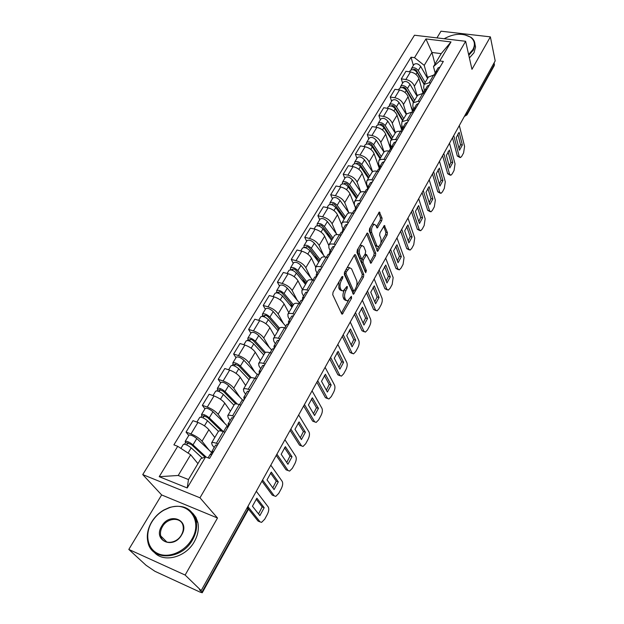 <?xml version="1.0" encoding="UTF-8"?>
<svg xmlns="http://www.w3.org/2000/svg" width="624" height="624" viewBox="0 0 624 624"><rect width="100%" height="100%" fill="white"/><g stroke="black" fill="none" stroke-linecap="round" stroke-linejoin="round"><path stroke-width="0.94" d="M342.857 276.487L341.929 276.721L333.068 292.165L332.732 294.723L341.726 313.864L342.311 314.168L351.569 298.249L351.39 296.291L347.584 300.971L345.704 299.941L344.986 298.35C344.198 296.01 344.549 293.342 346.039 290.355L347.155 288.382L347.381 286.634L346.96 286.4L343.122 291.073L341.172 289.996L340.431 288.374C339.628 285.971 339.979 283.265 341.484 280.246L342.623 278.265L342.857 276.487M381.74 220.639L382.083 218.174L379.353 212.012L369.619 228.517L369.275 231.013L377.653 251.347L387.091 235.022L387.426 232.612L384.361 225.49L379.954 232.807L379.618 235.248L380.89 238.586C381.475 242.229 380.632 244.951 378.362 246.73L376.841 245.755L371.725 232.596C371.101 228.883 371.951 226.13 374.26 224.312L375.859 225.365L377.302 227.986L381.74 220.639L380.164 220.295L380.5 217.831L378.635 212.807M217.495 518.006L161.639 494.933L128.809 549.432L185.141 575.055L217.495 518.006L199.976 497.796L465.637 41.285L471.962 69.326L490.37 36.863L495.191 60.895L201.185 590.608L199.524 589.852L201.942 592.184L248.017 509.044L248.29 505.744M185.141 575.055L201.185 590.608M355.563 254.927L354.947 254.553L354.284 255.208L344.674 271.947L344.339 274.49L353.527 294.232L363.48 277.048L363.808 274.599L355.563 254.927L354.682 254.709M357.302 249.951L367.302 233.017L367.91 233.399L375.757 253.344L375.43 255.778L370.945 263.266L366.584 254.631L363.324 259.888L362.989 262.361L366.389 270.574L365.703 272.743L356.967 252.478L357.302 249.951M128.809 549.432L146.039 565.258L154.939 571.311L200.195 592.168L202.254 592.753L201.942 592.184M161.639 494.933L142.74 474.591L414.469 35.225L465.637 41.285M490.37 36.863L440.981 31.2L436.948 37.892M494.161 62.751L494.294 65.536L467.033 114.746M214.188 447.541L212.199 444.982L211.606 442.884C212.23 442.252 213.821 442.393 216.372 443.305L218.088 443.937M214.804 437.494L208.892 429.725C206.333 426.808 202.683 424.382 197.933 422.456L190.983 433.914C195.749 435.872 199.43 438.305 202.036 441.199L208.861 449.888M190.983 433.914L186.046 432.089L188.76 435.49M224.975 432.237L223.267 431.621C220.717 430.732 219.125 430.615 218.486 431.278L218.377 431.457M197.933 422.456L192.995 420.677L186.046 432.089M230.131 420.514L228.236 417.877L227.729 415.678C228.392 414.976 229.991 415.054 232.534 415.912L234.242 416.512M204.945 408.821L202.348 405.335L207.269 407.059C212.004 408.931 215.615 411.349 218.119 414.313L224.593 423.189M240.934 405.148L239.234 404.563C236.691 403.728 235.084 403.673 234.413 404.399L234.296 404.602M230.42 411.13L224.788 403.159C222.323 400.171 218.735 397.761 214.016 395.92L209.11 394.243L202.348 405.335M245.622 394.235L243.82 391.537L243.399 389.236C244.093 388.471 245.7 388.495 248.235 389.298L249.928 389.867M220.678 382.902L218.205 379.322L223.096 380.952C227.799 382.738 231.348 385.148 233.75 388.167L239.897 397.231M256.441 378.815L254.748 378.269C252.221 377.481 250.598 377.489 249.896 378.269L249.764 378.487M245.614 385.492L240.24 377.325C237.877 374.283 234.351 371.881 229.655 370.126L224.773 368.534L218.205 379.322M260.692 368.69L258.976 365.921L258.632 363.527C259.358 362.708 260.98 362.677 263.5 363.433L265.184 363.964M235.981 357.685L233.618 354.034L238.485 355.563C243.157 357.271 246.644 359.666 248.96 362.747L254.795 371.974M271.51 353.223L269.825 352.7C267.314 351.967 265.684 352.022 264.95 352.872L264.81 353.098M260.395 360.547L255.263 352.201C252.993 349.097 249.53 346.71 244.873 345.033L240.014 343.535L233.618 354.034M275.356 343.832L273.718 341.008L273.445 338.528C274.201 337.654 275.831 337.568 278.335 338.278L280.02 338.777M250.871 333.154L248.617 329.425L253.461 330.868C258.102 332.498 261.526 334.885 263.749 338.013L269.303 347.404M286.166 328.325L284.497 327.842C281.993 327.155 280.363 327.257 279.591 328.154L279.451 328.396M274.786 336.266L269.888 327.756C267.704 324.597 264.295 322.218 259.678 320.619L254.842 319.207L248.617 329.425M289.622 319.644L288.062 316.766L287.859 314.2C288.647 313.271 290.285 313.139 292.773 313.802L294.442 314.278M265.372 309.27L263.211 305.471L268.031 306.829C272.641 308.389 276.011 310.768 278.148 313.942L283.429 323.482M300.433 304.106L298.771 303.646C296.275 303.007 294.637 303.155 293.842 304.106L293.693 304.364M288.795 312.624L284.123 303.958C282.025 300.752 278.671 298.389 274.084 296.852L269.272 295.534L263.211 305.471M303.514 296.088L302.024 293.163L301.891 290.527C302.702 289.552 304.348 289.372 306.829 289.988L308.49 290.433M279.482 286.018L277.423 282.157L282.22 283.429C286.79 284.926 290.113 287.282 292.165 290.511L297.196 300.191M314.317 280.535L312.655 280.106C310.183 279.505 308.537 279.7 307.718 280.699L307.562 280.964M302.445 289.598L297.991 280.777C295.963 277.54 292.672 275.184 288.109 273.718L283.327 272.47L277.423 282.157M317.039 273.156L315.619 270.176L315.557 267.47C316.391 266.448 318.037 266.222 320.51 266.799L322.156 267.22M293.233 263.367L291.268 259.444L296.033 260.645C300.581 262.072 303.841 264.42 305.822 267.688L310.604 277.493M327.826 257.579L326.188 257.174C323.723 256.62 322.07 256.854 321.227 257.899L321.064 258.18M315.744 267.158L311.493 258.203C309.543 254.92 306.306 252.58 301.774 251.183L297.016 250.013L291.268 259.444M330.221 250.809L328.871 247.79L328.864 245.014C329.722 243.953 331.375 243.688 333.824 244.226L335.47 244.616M306.626 241.293L304.754 237.315L309.496 238.446C314.005 239.803 317.218 242.143 319.121 245.45L323.677 255.38M340.993 235.225L339.362 234.85C336.913 234.328 335.252 234.608 334.386 235.693L334.222 235.973M328.7 245.287L324.652 236.207C322.772 232.885 319.582 230.56 315.089 229.219L310.354 228.127L304.754 237.315M343.067 229.031L341.78 225.974L341.827 223.135C342.709 222.027 344.362 221.723 346.804 222.222L348.434 222.589M319.683 219.781L317.897 215.748L322.616 216.809C327.093 218.111 330.252 220.436 332.085 223.774L336.422 233.821M353.824 213.447L352.193 213.088C349.76 212.605 348.098 212.924 347.217 214.048L347.038 214.344M341.445 224.211L337.475 214.773C335.665 211.411 332.53 209.095 328.06 207.815L323.357 206.794L317.897 215.748M355.586 207.8L354.362 204.703L354.463 201.809C355.36 200.663 357.029 200.32 359.455 200.788L361.07 201.131M332.42 198.799L330.712 194.727L335.4 195.718C339.846 196.958 342.958 199.267 344.729 202.644L348.855 212.8M366.319 192.215L364.705 191.88C362.287 191.428 360.625 191.786 359.72 192.949L359.533 193.253M355.54 207.886L349.978 193.861C348.239 190.476 345.15 188.167 340.712 186.95L336.04 185.991L330.712 194.727M367.801 187.099L366.631 183.963L366.787 181.022C367.708 179.837 369.369 179.462 371.779 179.891L373.394 180.211M344.838 178.339L343.208 174.221L347.872 175.149C352.287 176.335 355.352 178.636 357.053 182.036L360.883 192.044M378.511 171.514L376.904 171.202C374.501 170.789 372.832 171.179 371.912 172.38L371.725 172.692M367.481 187.66L362.177 173.472C360.5 170.056 357.458 167.762 353.051 166.6L348.403 165.695L343.208 174.221M379.712 166.897L378.596 163.738L378.807 160.742C379.743 159.518 381.404 159.112 383.807 159.51L385.406 159.806M356.951 158.379L355.399 154.214L360.032 155.08C364.424 156.218 367.435 158.504 369.073 161.936L372.606 171.701M390.398 151.328L388.807 151.039C386.412 150.657 384.743 151.078 383.799 152.311L383.612 152.63M379.353 168.527L374.072 153.574C372.458 150.134 369.47 147.857 365.095 146.741L360.469 145.899L355.399 154.214M391.334 147.194L390.273 143.996L390.53 140.954C391.482 139.706 393.151 139.261 395.53 139.628L397.121 139.909M368.776 138.895L367.294 134.698L371.904 135.502C376.264 136.586 379.228 138.863 380.812 142.319L384.095 151.952M401.996 131.633L400.413 131.368C398.034 131.009 396.365 131.469 395.405 132.733L395.21 133.06M390.562 148.785L385.687 134.16C384.134 130.689 381.186 128.427 376.841 127.358L372.247 126.578L367.294 134.698M402.698 128.006L401.669 124.73L401.973 121.649L406.981 120.229L408.556 120.487M380.32 119.878L378.908 115.643L383.495 116.392C387.816 117.429 390.741 119.691 392.262 123.17L395.366 132.795M413.314 112.414L411.739 112.164L406.536 113.95M401.614 129.769L397.028 115.206C395.53 111.712 392.621 109.465 388.307 108.443L383.737 107.718L378.908 115.643M413.821 109.379L412.799 105.924L413.143 102.796L418.15 101.299L419.718 101.54M391.591 101.306L390.25 97.04L394.805 97.734C399.103 98.725 401.981 100.971 403.447 104.473L406.403 114.169M424.359 93.655L422.791 93.421L417.589 95.3M412.464 111.368L408.104 96.697C406.653 93.187 403.79 90.94 399.508 89.973L394.969 89.302L390.25 97.04M424.71 91.315L423.665 87.563L424.047 84.396L429.055 82.813L430.615 83.031M402.605 83.164L401.326 78.866L405.85 79.513C410.116 80.457 412.955 82.688 414.367 86.213L417.183 95.979M435.146 75.332L433.594 75.122L428.384 77.08M423.072 93.389L418.915 78.616C417.526 75.083 414.703 72.86 410.452 71.932L405.928 71.308L401.326 78.866M197.933 463.624L190.648 454.763L178.222 475.48L188.479 479.552L200.873 458.671L205.592 456.901L209.57 458.406L443.344 61.417L439.756 60.957L433.493 66.612L441.191 53.633L431.964 52.471L424.226 65.372L427.721 78.203M205.592 456.901L187.223 487.96L159.214 476.681L177.723 446.308L190.648 454.763M424.226 65.372L414.515 57.665L411.037 57.213L173.893 444.85L177.723 446.308M414.515 57.665L425.927 38.938L451.004 41.941L439.756 60.957M199.976 497.796L142.74 474.591M434.998 64.077L431.964 52.471L425.927 38.938M435.248 73.297L433.493 66.612M413.361 65.434L411.037 57.213M187.223 487.96L188.479 479.552M159.214 476.681L178.222 475.48M441.191 53.633L451.004 41.941M338.98 281.869L338.816 287.953L340.431 288.374M341.609 290.675L339.557 289.575L338.816 287.953M344.191 290.394C342.904 293.288 342.638 295.799 343.387 297.929L344.986 298.35M346.117 300.581L344.113 299.512L343.387 297.929M341.375 313.115L348.551 300.378M356.53 286.19L361.904 276.65L362.232 274.201L354.26 255.255M352.615 293.147L353.824 291.01M346.258 271.924L346.024 273.702L353.551 290.761L354.432 290.519L355.579 288.475C357.029 285.55 357.38 282.914 356.639 280.574L351.585 268.85L349.612 267.712L346.258 271.924L344.885 271.58M344.323 272.836L346.024 273.702M353.644 290.917L351.967 290.355L344.417 273.289M349.534 267.743L348.005 267.314L346.952 267.985M366.6 233.766L374.189 252.977L375.757 253.344M370.063 262.142L373.862 255.403L374.189 252.977M365.422 254.35L365.024 254.241M358.121 248.531L357.934 253.633L359.853 258.25L362.045 258.999L361.405 261.979L364.814 270.184L366.389 270.574M364.806 271.315L364.814 270.184M362.045 258.999L365.321 253.726L365.656 251.246L363.769 246.605L362.146 245.606C359.744 247.478 358.87 250.279 359.533 254.015L361.452 258.64M361.897 245.708L360.547 245.224L359.713 245.762M359.853 258.25L361.608 258.89M376.42 226.847L380.164 220.295M373.971 224.445L372.668 223.961L372.005 224.351M370.274 227.362L370.133 232.229L371.725 232.596M377.294 246.488L375.274 245.388L370.133 232.229M380.812 243.056L385.531 234.671L385.866 232.261L383.643 226.294M376.787 250.208L378.908 246.433M204.945 457.142L191.233 444.428L185.57 442.51L185.195 441.355L188.947 435.178M212.355 453.211L196.794 438.563C193.362 435.856 190.765 434.694 189.01 435.084M206.224 457.142L193.003 444.865C189.548 442.159 186.943 440.989 185.195 441.355M186.677 444.943L188.042 442.681M202.324 458.125L191.201 447.853C187.738 445.154 185.133 443.976 183.394 444.335L183.339 444.421M184.548 444.21L185.57 442.51M210.054 454.553L211.895 454.459M256.144 499.106L262.15 506.899L258.531 513.926M259.319 521.594L258.063 521.079L248.524 509.129M212.464 453.492L211.903 451.417L213.689 451.409M215.615 445.115L217.472 444.982M264.186 507.702L256.885 498.202L252.455 506.212L259.857 515.619L264.186 507.702L262.15 506.899M248.758 507.655L260.091 521.906L261.596 522.358L264.701 519.215L267.337 514.363C268.874 511.196 269.162 508.732 268.226 506.977L256.3 491.299M221.489 431.075L207.488 417.472L203.775 415.849L203.923 416.434L201.841 415.685L201.513 414.469L205.156 408.478M228.189 426.793L212.94 411.731C209.586 409.001 207.012 407.885 205.218 408.377M223.478 431.699L209.258 417.854C205.881 415.132 203.307 414.001 201.513 414.469M203.057 417.862L204.337 415.756M218.439 431.348L207.511 420.763C204.126 418.041 201.544 416.91 199.758 417.362L199.703 417.464M200.936 417.183L201.841 415.685M235.7 403.892L223.283 391.264L219.601 389.704L219.734 390.312L217.651 389.61L217.378 388.339L220.912 382.52M237.26 404.024L225.053 391.599C221.762 388.861 219.203 387.769 217.378 388.339M242.533 399.937L228.641 385.64C225.365 382.902 222.807 381.826 220.974 382.411M218.985 391.544L220.171 389.579M233.953 405.171L223.353 394.423C220.054 391.685 217.495 390.593 215.67 391.147L215.608 391.256M216.863 390.905L217.651 389.61M250.169 378.019L238.649 365.781L234.991 364.276L235.1 364.907L233.033 364.244L232.807 362.918L236.239 357.271M251.339 377.684L240.419 366.062C237.206 363.308 234.663 362.263 232.807 362.918M257.221 374.579L243.906 360.274C240.708 357.513 238.173 356.476 236.309 357.154M234.468 365.953L235.568 364.127M249.046 379.704L238.766 368.815C235.544 366.062 233.002 365.009 231.145 365.656L231.075 365.773M232.354 365.36L233.033 364.244M226.286 427.027L228.158 426.839M270.512 473.07L276.26 481.127L272.821 487.874M273.632 495.643L272.243 495.105L261.94 481.143M228.563 426.153L228.088 423.977L229.897 423.883M231.691 417.862L233.579 417.643M278.288 481.9L271.315 472.095L267.01 479.887L274.076 489.598L278.288 481.9L276.26 481.127M262.579 479.996L274.264 495.893L275.777 496.392L278.717 493.405L281.276 488.686C282.773 485.589 283.078 483.14 282.181 481.346L270.8 465.176M242.057 400.288L243.953 400.015M284.513 447.72L290.012 456.027L286.736 462.501M287.563 470.363L286.057 469.802L276.221 455.419M244.202 399.586L243.812 397.309L245.653 397.137M247.315 391.373L249.218 391.069M292.024 456.752L285.371 446.667L281.174 454.256L287.921 464.264L292.024 456.752L290.012 456.027M276.908 454.178L288.062 470.543L289.583 471.097L292.367 468.265L294.863 463.663C296.33 460.637 296.634 458.211 295.776 456.378L284.918 439.748M257.392 374.291L259.311 373.932M298.147 423.017L303.404 431.566L300.292 437.775M301.564 445.934L299.512 445.146L290.121 430.365M259.412 373.76L259.108 371.381L260.957 371.14M262.501 365.625L264.436 365.243M305.409 432.253L299.06 421.91L294.973 429.296L301.415 439.569L305.409 432.253L303.404 431.566M290.862 429.031L301.509 445.848L303.038 446.449L305.674 443.758L308.108 439.273C309.535 436.316 309.839 433.906 309.028 432.042L298.662 414.983M191.857 539.253C203.291 520.603 188.183 500.596 169.283 507.757L163.792 510.221C158.855 513.1 154.877 517.023 151.85 521.976C144.557 533.941 147.248 548.863 158.051 553.636C168.737 558.589 184.805 551.756 191.857 539.253M151.624 522.031C154.721 516.953 158.8 512.944 163.855 509.995L169.478 507.468C183.23 504.005 192.106 508.404 196.108 520.673C197.363 526.882 196.193 533.231 192.598 539.729C181.974 560.009 151.648 561.491 147.95 542.295C146.429 535.618 147.654 528.863 151.624 522.031M181.67 534.854C173.464 549.947 152.443 540.579 161.671 526.219C169.728 511.524 190.632 520.276 181.67 534.854M162.412 526.687C160.618 529.815 160.056 532.904 160.727 535.938C162.412 544.916 176.444 544.268 181.42 534.901C183.136 531.843 183.682 528.848 183.074 525.907C181.436 516.797 167.466 517.39 162.412 526.687M192.621 513.084L195.897 517.351L197.847 522.577C199.103 528.778 197.948 535.111 194.368 541.593C185.851 557.552 163.231 563.3 153.988 551.998M468.616 54.491L472.883 49.592C475.519 44.522 474.685 40.357 470.395 37.097C462.688 32.877 453.952 33.423 444.171 38.743M464.326 34.671L470.847 37.214C473.468 39.078 474.841 41.457 474.973 44.343L473.413 50.021L468.78 55.247M474.965 44.187L475.566 47.05L474.006 52.728L469.388 57.946M264.701 353.293L253.594 340.985C252.08 339.659 250.879 339.175 249.967 339.534L250.06 340.189L248.001 339.565L247.814 338.192L251.144 332.701M265.481 352.451L255.364 341.227C252.221 338.458 249.709 337.451 247.814 338.192M271.682 350.064L258.757 335.587C255.629 332.818 253.118 331.82 251.222 332.584M249.53 341.055L250.559 339.362M263.734 354.923L253.757 343.902C250.606 341.133 248.087 340.119 246.199 340.852L246.129 340.977M247.432 340.509L248.001 339.565M278.92 329.293L268.141 316.859C266.666 315.526 265.465 315.058 264.545 315.455L264.615 316.126L262.564 315.541L262.423 314.129L265.66 308.794M279.568 328.208L269.911 317.054C266.838 314.278 264.342 313.303 262.423 314.129M285.761 326.196L273.211 311.571C270.161 308.786 267.665 307.819 265.738 308.662M278.671 329.714L277.532 327.686M264.186 316.828L265.138 315.26M278.031 330.798L268.343 319.66C265.27 316.883 262.766 315.9 260.848 316.719L260.77 316.844M262.096 316.321L262.564 315.541M272.298 349.011L274.248 348.574M311.431 398.954L316.469 407.722L313.498 413.689M314.738 421.949L312.632 421.106L303.67 405.967M274.193 348.566L273.975 346.172L275.847 345.86M277.274 340.579L279.224 340.119M318.458 408.377L312.398 397.777L308.412 404.984L314.558 415.506L318.458 408.377L316.469 407.722M304.457 404.539L314.621 421.777L316.142 422.425L318.646 419.866L321.017 415.49C322.413 412.604 322.725 410.21 321.953 408.314L312.055 390.85M286.806 324.418L288.772 323.911M324.386 375.492L329.199 384.462L326.375 390.195M327.577 398.572L325.424 397.667L316.867 382.177M288.553 323.879L288.444 321.641L290.332 321.266M291.642 316.212L293.615 315.682M331.18 385.086L325.4 374.26L321.516 381.28L327.382 392.044L331.18 385.086L329.199 384.462M317.702 380.671L327.405 398.307L328.918 399.001L331.297 396.568L333.614 392.301C334.971 389.477 335.283 387.098 334.55 385.172L325.112 367.333M292.773 305.924L282.298 293.366C280.855 292.024 279.669 291.572 278.733 292.009L278.788 292.703L276.752 292.149L276.643 290.698L279.794 285.511M293.444 304.785L284.076 293.522C281.073 290.737 278.593 289.793 276.643 290.698M299.465 302.944L287.29 288.179C284.302 285.394 281.83 284.458 279.872 285.379M292.274 306.758L290.183 302.819M278.46 293.241L279.334 291.79M291.946 307.304L282.547 296.057C279.536 293.272 277.056 292.328 275.114 293.218L275.028 293.35M276.37 292.773L276.752 292.149M306.259 283.156L296.088 270.481C294.684 269.139 293.506 268.71 292.555 269.178L292.586 269.888L290.566 269.373L290.495 267.875L293.553 262.829M306.969 281.962L297.866 270.605C294.926 267.805 292.469 266.9 290.495 267.875M306.829 289.988L312.655 280.106L300.994 265.395C298.077 262.603 295.62 261.698 293.639 262.696M305.526 284.388L302.702 278.717M292.352 270.278L293.163 268.936M305.51 284.427L296.377 273.07C293.436 270.278 290.979 269.365 289.006 270.332L288.92 270.473M290.277 269.849L290.566 269.373M319.41 260.965L309.527 248.188C308.147 246.847 306.985 246.425 306.025 246.932L306.041 247.658L304.028 247.174L303.989 245.638L306.969 240.739M320.143 259.732L311.298 248.274C308.428 245.474 305.986 244.6 303.989 245.638M324.862 256.932L314.348 243.204C311.493 240.404 309.059 239.53 307.055 240.591M317.499 260.551L315.058 255.341M305.893 247.9L306.634 246.675M318.724 262.127L309.855 250.684C306.969 247.884 304.535 247.003 302.539 248.032L302.445 248.18M332.233 239.335L322.624 226.465C321.274 225.124 320.112 224.718 319.145 225.248L319.145 225.997L317.148 225.537L317.14 223.969L320.042 219.196M332.99 238.056L324.394 226.512C321.578 223.712 319.168 222.862 317.14 223.969M336.991 234.593L327.366 221.575C324.574 218.767 322.156 217.924 320.128 219.047M329.285 237.284L327.233 232.635M319.082 226.099L319.769 224.975M331.609 240.388L322.982 228.86C320.167 226.052 317.749 225.202 315.728 226.301L315.635 226.457M344.737 218.236L335.392 205.288C334.074 203.939 332.92 203.549 331.945 204.11L331.913 204.836L332.569 203.814M345.517 216.918L337.155 205.304C334.409 202.496 332.007 201.677 329.963 202.847L329.893 204.516M348.988 212.987L340.057 200.483C337.319 197.675 334.924 196.856 332.881 198.042L332.787 198.198M340.93 214.711L339.206 210.569M344.167 219.196L335.782 207.589C333.021 204.781 330.626 203.954 328.583 205.117L328.489 205.273M356.928 197.66L347.841 184.634C346.546 183.284 345.407 182.902 344.417 183.495L344.331 184.072M357.731 196.295L349.604 184.618C346.913 181.802 344.534 181.015 342.475 182.239L342.397 183.823M360.828 192.067L352.435 179.915C349.752 177.099 347.381 176.319 345.314 177.559L345.212 177.715M352.412 192.785L350.969 189.103M356.421 198.518L348.262 186.849C345.563 184.033 343.184 183.238 341.125 184.462L341.024 184.618M354.136 203.978L353.8 203.502M368.831 177.575L359.993 164.479C358.722 163.129 357.591 162.763 356.593 163.379L356.476 163.831M369.658 176.179L361.748 164.44C359.112 161.624 356.749 160.859 354.674 162.139L354.533 163.652M372.489 171.787L364.51 159.853C361.881 157.037 359.525 156.273 357.443 157.568L357.341 157.732M363.722 171.46L362.513 168.223M368.371 178.347L360.438 166.616C357.794 163.8 355.43 163.028 353.356 164.307L353.254 164.471M367.006 184.961L365.82 183.23M380.445 157.973L371.842 144.823C370.601 143.465 369.478 143.114 368.472 143.754L368.347 144.089M381.295 156.546L373.597 144.745C371.007 141.929 368.667 141.188 366.577 142.522L366.389 143.98M383.955 152.108L376.288 140.267C373.714 137.452 371.381 136.718 369.283 138.068L369.182 138.232M374.845 150.727L373.846 147.88M380.039 158.66L372.317 146.866C369.728 144.05 367.388 143.309 365.29 144.643L365.188 144.807M379.571 166.499L377.559 163.441M300.924 300.479L302.905 299.91M337.022 352.615L341.624 361.78L338.933 367.294M340.096 375.765L337.904 374.806L329.737 358.995M302.546 299.871L302.523 297.773L304.426 297.328M305.635 292.492L307.624 291.899M343.59 362.372L338.075 351.328L334.292 358.176L339.885 369.158L343.59 362.372L341.624 361.78M330.619 357.412L339.869 375.414L341.383 376.155L343.637 373.838L345.899 369.681C347.225 366.912 347.545 364.549 346.843 362.599L337.834 344.401M314.668 277.181L316.664 276.541M349.346 330.299L353.746 339.651L351.187 344.947M352.31 353.504L350.08 352.498L342.287 336.383M316.181 276.51L316.228 274.529L318.146 274.03M319.254 269.404L321.259 268.741M355.703 340.213L350.438 328.957L346.749 335.642L352.084 346.835L355.703 340.213L353.746 339.651M343.208 334.729L352.03 353.075L353.535 353.87L355.68 351.663L357.887 347.599C359.182 344.893 359.502 342.545 358.839 340.571L350.251 322.039M328.052 254.483L330.065 253.789M361.374 308.521L365.578 318.053L363.137 323.138M364.229 331.789L361.959 330.728L354.526 314.332M329.472 253.765L329.581 251.893L331.508 251.339M332.522 246.909L334.534 246.191M367.52 318.583L362.497 307.141L358.901 313.654L363.987 325.042L367.52 318.583L365.578 318.053M355.485 312.608L363.901 331.274L365.399 332.116L367.435 330.01L369.587 326.048C370.859 323.396 371.179 321.071 370.547 319.067L362.357 300.222M341.094 232.378L343.122 231.621M373.113 287.274L377.122 296.962L374.806 301.852M375.859 310.58L373.565 309.473L366.475 292.812M342.436 231.621L342.584 229.843L344.518 229.234M345.446 224.999L347.474 224.219M379.057 297.469L374.275 285.847L370.757 292.204L375.609 303.771L379.057 297.469L377.122 296.962M367.466 291.018L375.492 309.988L376.974 310.877L378.908 308.872L381.014 304.996C382.255 302.406 382.582 300.097 381.982 298.069L374.174 278.936M353.8 210.834L355.836 210.015M384.571 266.526L388.401 276.37L386.194 281.065M387.223 289.871L384.891 288.717L378.128 271.807M355.072 210.046L355.259 208.354L357.209 207.698M358.043 203.635L360.087 202.8M390.328 276.845L385.765 265.052L382.333 271.268L386.958 283.007L390.328 276.845L388.401 276.37M379.158 269.95L386.81 289.208L388.276 290.137L390.125 288.226L392.176 284.443L393.151 277.563L385.702 258.157M366.187 189.829L368.238 188.963M395.764 246.262L399.422 256.246L397.316 260.762M398.315 269.638L395.959 268.437L389.516 251.293M367.396 189.017L367.622 187.403L369.572 186.701M370.328 182.809L372.38 181.927M401.333 256.698L396.989 244.756L393.635 250.817L398.042 262.72L401.333 256.698L399.422 256.246M390.569 249.389L397.87 268.905L399.321 269.88L401.076 268.055L403.081 264.358L404.063 257.533L396.965 237.869M378.269 169.338L380.328 168.425M406.7 226.473L410.186 236.59L408.19 240.926M409.149 249.873L406.77 248.625L400.631 231.27M379.423 168.511L379.673 166.967L381.631 166.218M382.309 162.497L384.368 161.569M412.09 237.019L407.948 224.929L404.672 230.849L408.876 242.9L412.09 237.019L410.186 236.59M401.723 229.304L408.673 249.07L410.108 250.091L411.778 248.344L413.735 244.733L414.726 237.955L407.963 218.057M390.055 149.362L392.122 148.395M417.386 207.137L420.709 217.378L418.805 221.543M419.734 230.545L417.339 229.265L411.489 211.7M391.154 148.512L391.427 147.03L393.393 146.242M393.994 142.678L396.068 141.703M422.596 217.784L418.657 205.553L415.451 211.341L419.461 223.532L422.596 217.784L420.709 217.378M412.612 209.687L419.227 229.679L420.646 230.747L422.237 229.078L424.156 225.545L425.147 218.813L418.712 198.697M391.786 138.84L383.409 125.627C382.192 124.277 381.085 123.934 380.071 124.597L379.961 124.831M392.652 137.374L385.164 125.525C382.629 122.71 380.305 121.992 378.199 123.38L377.972 124.777M395.234 133.013L387.793 121.157C385.265 118.342 382.949 117.632 380.843 119.028L380.734 119.2M385.78 130.541L384.961 128.068M391.427 139.441L383.916 127.6C381.373 124.784 379.049 124.067 376.943 125.44L376.841 125.611M391.201 147.56L389.009 144.128M401.56 129.862L403.634 128.856M427.83 188.237L430.997 198.596L429.187 202.597M430.084 211.653L427.674 210.335L422.097 192.582M402.605 129.004L402.901 127.585L404.867 126.758M405.405 123.341L407.48 122.32M432.877 198.978L429.125 186.615L425.997 192.278L429.803 204.594L432.877 198.978L430.997 198.596M423.244 190.515L429.546 210.725L430.942 211.84L432.463 210.241L434.343 206.786L435.334 200.101L429.211 179.774M402.862 120.143L394.711 106.883C393.518 105.534 392.41 105.206 391.388 105.893L391.318 106.033M403.744 118.654L396.458 106.766C393.97 103.943 391.661 103.256 389.54 104.684L389.282 106.033M406.271 114.395L399.025 102.492C396.552 99.676 394.251 98.99 392.122 100.433L392.02 100.604M396.521 110.877L395.858 108.755M402.527 129.035L400.195 125.268M402.55 120.674L395.234 108.787C392.746 105.971 390.437 105.277 388.323 106.696L388.214 106.876M412.784 110.83L414.866 109.785M438.04 169.767L441.059 180.227L439.335 184.072M440.201 193.183L437.775 191.825L432.471 173.893M413.79 109.964L414.102 108.599L416.075 107.734M416.536 104.465L418.618 103.405M442.923 180.586L439.351 168.113L436.293 173.644L439.92 186.085L442.923 180.586L441.059 180.227M433.641 171.779L439.639 192.192L441.02 193.346L442.471 191.818L444.304 188.44L445.302 181.802L439.475 161.281M413.681 101.891L405.74 88.585C404.57 87.235 403.471 86.915 402.449 87.625L402.418 87.68M414.586 100.363L407.48 88.436C405.046 85.621 402.761 84.95 400.624 86.424L400.343 87.727M417.05 96.205L409.991 84.271C407.566 81.455 405.28 80.785 403.143 82.274L403.042 82.446M407.074 91.72L406.544 89.926M413.416 102.336L406.294 90.41C403.853 87.594 401.56 86.923 399.43 88.397L399.321 88.569M413.197 110.308L411.115 106.837M423.743 92.243L425.833 91.159M448.024 151.694L450.895 162.263L449.257 165.953M450.091 175.118L447.658 173.722L442.611 155.626M424.71 91.385L425.03 90.059L427.011 89.154M427.409 86.034L429.499 84.934M452.751 162.599L449.358 150.017L446.363 155.423L449.81 167.973L452.751 162.599L450.895 162.263M443.812 153.473L449.514 174.065L450.863 175.258L452.252 173.8L454.046 170.492L455.044 163.901L449.506 143.208M424.258 84.045L416.52 70.707C415.389 69.373 414.313 69.053 413.267 69.748M425.17 82.493L418.259 70.535C415.865 67.72 413.595 67.072 411.45 68.585L411.146 69.841M427.58 78.429L420.709 66.456C418.33 63.648 416.06 63.001 413.915 64.529L413.806 64.709M417.433 73.047L417.011 71.557M424.031 84.419L417.097 72.462C414.695 69.654 412.425 68.999 410.288 70.512L410.179 70.691M423.758 92.212L421.793 88.834M434.444 74.092L436.543 72.977M457.79 134.027L460.52 144.682L458.968 148.231M459.771 157.435L457.322 156.008L452.525 137.764M435.38 73.234L435.708 71.955L437.689 71.019M438.025 68.024L440.123 66.893M462.368 145.002L459.139 132.311L456.214 137.608L459.49 150.259L462.368 145.002L460.52 144.682M453.749 135.564L459.17 156.335L460.504 157.568L461.83 156.164L463.585 152.927L464.584 146.39L459.319 125.525M399.508 89.973L394.805 97.734M388.307 108.443L383.495 116.392M376.841 127.358L371.904 135.502M365.095 146.741L360.032 155.08M353.051 166.6L347.872 175.149M340.712 186.95L335.4 195.718M328.06 207.815L322.616 216.809M315.089 229.219L309.496 238.446M301.774 251.183L296.033 260.645M288.109 273.718L282.22 283.429M274.084 296.852L268.031 306.829M259.678 320.619L253.461 330.868M244.873 345.033L238.485 355.563M229.655 370.126L223.096 380.952M214.016 395.92L207.269 407.059M410.452 71.932L405.85 79.513M418.915 78.616L414.367 86.213M408.104 96.697L403.447 104.473M422.791 93.421L418.15 101.299M397.028 115.206L392.262 123.17M411.739 112.164L406.981 120.229M385.687 134.16L380.812 142.319M400.413 131.368L395.53 139.628M374.072 153.574L369.073 161.936M388.807 151.039L383.807 159.51M362.177 173.472L357.053 182.036M376.904 171.202L371.779 179.891M349.978 193.861L344.729 202.644M364.705 191.88L359.455 200.788M337.475 214.773L332.085 223.774M352.193 213.088L346.804 222.222M324.652 236.207L319.121 245.45M339.362 234.85L333.824 244.226M311.493 258.203L305.822 267.688M326.188 257.174L320.51 266.799M297.991 280.777L292.165 290.511M284.123 303.958L278.148 313.942M298.771 303.646L292.773 313.802M269.888 327.756L263.749 338.013M284.497 327.842L278.335 338.278M255.263 352.201L248.96 362.747M269.825 352.7L263.5 363.433M240.24 377.325L233.75 388.167M254.748 378.269L248.235 389.298M224.788 403.159L218.119 414.313M239.234 404.563L232.534 415.912M208.892 429.725L202.036 441.199M223.267 431.621L216.372 443.305M433.594 75.122L429.055 82.813M247.096 507.889L248.235 509.746L202.277 592.706M466.736 112.164L467.111 113.732L494.481 64.35M464.966 115.346L467.111 113.732L466.963 114.886L464.35 116.47M340.111 279.895L341.484 280.246M339.557 289.575L341.172 289.996M345.821 288.038L347.155 288.382M344.588 289.973L346.039 290.355M344.113 299.512L345.704 299.941M350.275 297.905L351.569 298.249M341.437 313.014L343.028 313.451M341.242 277.914L342.623 278.265M362.232 274.201L363.808 274.599M361.904 276.65L363.48 277.048M352.63 293.132L354.214 293.545M351.967 290.355L353.551 290.761M346.07 269.513L347.443 269.857M367.013 233.197L367.91 233.399M373.862 255.403L375.43 255.778M370.118 262.275L371.576 262.626M364.627 254.951L365.945 255.271M361.733 259.506L363.324 259.888M361.405 261.979L362.989 262.361M357.934 253.633L359.533 254.015M376.506 227.074L377.902 227.378M375.274 245.388L376.841 245.755M384.064 225.677L384.93 225.872M385.866 232.261L387.426 232.612M385.531 234.671L387.091 235.022M376.857 250.396L378.261 250.723M379.041 212.215L379.946 212.41M380.5 217.831L382.083 218.174M210.545 454.272L211.606 452.47M193.003 444.865L196.794 438.563M188.066 453.071L191.201 447.853M260.091 521.906L258.063 521.079M226.801 426.707L227.3 425.849M209.258 417.854L212.94 411.731M204.446 425.849L207.511 420.763M225.053 391.599L228.641 385.64M220.459 399.243L223.353 394.423M240.419 366.062L243.906 360.274M236.028 373.37L238.766 368.815M274.264 495.893L272.243 495.105M288.062 470.543L286.057 469.802M301.509 445.848L299.512 445.146M255.364 341.227L258.757 335.587M251.168 348.208L253.757 343.902M269.911 317.054L273.211 311.571M265.894 323.731L268.343 319.66M314.621 421.777L312.632 421.106M327.405 398.307L325.424 397.667M284.076 293.522L287.29 288.179M280.231 299.902L282.547 296.057M297.866 270.605L300.994 265.395M294.193 276.705L296.377 273.07M311.298 248.274L314.348 243.204M307.788 254.108L309.855 250.684M324.394 226.512L327.366 221.575M321.04 232.089L322.982 228.86M337.155 205.304L340.057 200.483M333.949 210.631L335.782 207.589M344.479 184.119L345.049 183.183M349.604 184.618L352.435 179.915M346.538 189.712L348.262 186.849M356.717 163.901L357.224 163.059M361.748 164.44L364.51 159.853M358.816 169.307L360.438 166.616M368.651 144.175L369.112 143.419M373.597 144.745L376.288 140.267M370.796 149.401L372.317 146.866M339.869 375.414L337.904 374.806M352.03 353.075L350.08 352.498M363.901 331.274L361.959 330.728M375.492 309.988L373.565 309.473M386.81 289.208L384.891 288.717M397.87 268.905L395.959 268.437M408.673 249.07L406.77 248.625M419.227 229.679L417.339 229.265M380.297 124.925L380.71 124.246M385.164 125.525L387.793 121.157M382.489 129.979L383.916 127.6M429.546 210.725L427.674 210.335M391.669 106.127L392.036 105.526M396.458 106.766L399.025 102.492M393.9 111.01L395.234 108.787M439.639 192.192L437.775 191.825M402.776 87.773L403.096 87.243M407.48 88.436L409.991 84.271M413.47 110.12L413.806 109.543M405.038 92.492L406.294 90.41M449.514 174.065L447.658 173.722M413.626 69.841L413.907 69.381M418.259 70.535L420.709 66.456M415.919 74.412L417.097 72.462M459.17 156.335L457.322 156.008M428.587 76.736L424.047 84.396M218.486 431.278L211.606 442.884M234.413 404.399L227.729 415.678M249.896 378.269L243.399 389.236M264.95 352.872L258.632 363.527M279.591 328.154L273.445 338.528M293.842 304.106L287.859 314.2M307.718 280.699L301.891 290.527M321.227 257.899L315.557 267.47M334.386 235.693L328.864 245.014M347.217 214.048L341.827 223.135M359.72 192.949L354.463 201.809M371.912 172.38L366.787 181.022M383.799 152.311L378.807 160.742M395.405 132.733L390.53 140.954M406.731 113.615L401.973 121.649M417.791 94.957L413.143 102.796M248.165 505.97L248.266 509.683M341.843 314.044L342.311 314.168M353.083 294.115L353.527 294.232M348.005 267.314L349.612 267.712M370.531 263.164L370.945 263.266M365.017 254.257L366.584 254.631M360.547 245.224L362.146 245.606M376.896 227.893L377.302 227.986M372.668 223.961L374.26 224.312M377.255 251.254L377.653 251.347M180.921 448.399L183.394 444.335M210.109 454.459L208.104 457.852M215.678 445.013L211.903 451.417M196.895 422.081L199.758 417.362M212.987 395.569L215.67 391.147M228.634 369.79L231.145 365.656M226.348 426.925L223.525 431.714M231.754 417.752L228.088 423.977M242.12 400.179L239.483 404.648M247.385 391.256L243.812 397.309M257.462 374.174L254.998 378.347M262.571 365.5L259.108 371.381M160.727 535.938L167.006 542.209M197.847 522.577L196.108 520.673M470.395 37.097L470.847 37.214M475.566 47.05L474.973 44.343M243.851 344.721L246.199 340.852M258.664 320.323L260.848 316.719M272.376 348.886L270.075 352.778M277.352 340.447L273.975 346.172M286.884 324.285L284.747 327.912M291.728 316.079L288.444 321.641M273.07 296.579L275.114 293.218M287.11 273.452L289.006 270.332M300.776 250.934L302.539 248.032M314.098 228.992L315.728 226.301M329.963 202.847L332.881 198.042M327.077 207.605L328.583 205.117M342.475 182.239L345.314 177.559M339.737 186.748L341.125 184.462M354.674 162.139L357.443 157.568M352.076 166.405L353.356 164.307M366.577 142.522L369.283 138.068M364.127 146.562L365.29 144.643M301.01 300.339L299.013 303.716M305.721 292.352L302.523 297.773M314.753 277.033L312.905 280.168M319.34 269.256L316.228 274.529M328.138 254.335L326.43 257.236M332.608 246.753L329.581 251.893M341.188 232.222L339.604 234.905M345.54 224.835L342.584 229.843M353.894 210.67L352.435 213.143M358.145 203.471L355.259 208.354M366.288 189.657L364.946 191.935M370.43 182.637L367.622 187.403M378.37 169.166L377.146 171.249M382.411 162.326L379.673 166.967M390.164 149.183L389.041 151.086M394.103 142.506L391.427 147.03M378.199 123.38L380.843 119.028M375.882 127.195L376.943 125.44M401.661 129.683L400.647 131.407M405.506 123.162L402.901 127.585M389.54 104.684L392.122 100.433M387.356 108.295L388.323 106.696M412.893 110.643L411.973 112.203M416.645 104.278L414.102 108.599M400.624 86.424L403.143 82.274M398.557 89.833L399.43 88.397M423.852 92.056L423.025 93.46M427.518 85.839L425.03 90.059M411.45 68.585L413.915 64.529M409.5 71.799L410.288 70.512M434.561 73.905L433.82 75.153M438.142 67.837L435.708 71.955"/></g></svg>
